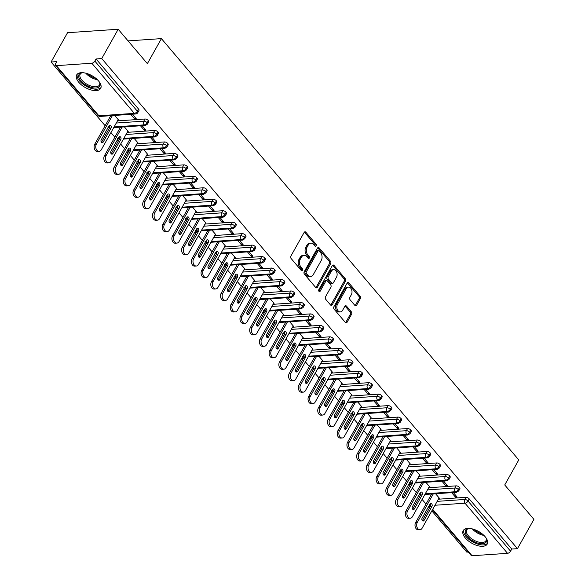 <?xml version="1.0" encoding="UTF-8"?>
<svg xmlns="http://www.w3.org/2000/svg" width="585" height="585" viewBox="0 0 585 585"><rect width="100%" height="100%" fill="white"/><g stroke="black" fill="none" stroke-linecap="round" stroke-linejoin="round"><path stroke-width="0.88" d="M316.149 245.883A1.214 0.841 86.1 0 0 315.995 244.172L305.853 232.216A1.733 1.207 86.1 0 0 304.997 231.806A1.733 1.207 86.1 0 0 304.163 232.406L290.891 256.055A1.733 1.207 86.1 0 0 291.111 258.49L301.246 270.445A1.214 0.841 86.1 0 0 301.845 270.738A1.214 0.841 86.1 0 0 302.43 270.314A1.214 0.841 86.1 0 0 302.284 268.61L300.968 267.06A5.543 3.846 86.1 0 1 300.273 259.257L301.377 257.283A5.543 3.846 86.1 0 1 304.054 255.36A5.543 3.846 86.1 0 1 306.796 256.683L308.105 258.234A1.214 0.841 86.1 0 0 308.704 258.519A1.214 0.841 86.1 0 0 309.289 258.095A1.214 0.841 86.1 0 0 309.136 256.391L307.827 254.841A5.543 3.846 86.1 0 1 307.132 247.038L308.236 245.071A5.543 3.846 86.1 0 1 310.913 243.141A5.543 3.846 86.1 0 1 313.648 244.464L314.964 246.014A1.214 0.841 86.1 0 0 315.564 246.3A1.214 0.841 86.1 0 0 316.149 245.883M314.898 245.934A1.214 0.841 86.1 0 0 314.73 244.259L304.588 232.303A1.733 1.207 86.1 0 0 304.383 232.106M301.187 270.372A1.214 0.841 86.1 0 0 301.012 268.698L299.703 267.148L300.968 267.06M308.039 258.153A1.214 0.841 86.1 0 0 307.871 256.479L306.562 254.928L307.827 254.841M465.338 538.017A13.762 6.786 29.3 0 1 463.218 530.61A13.762 6.786 29.3 0 1 472.834 529.037A13.762 6.786 29.3 0 1 485.089 536.664A13.762 6.786 29.3 0 1 487.217 544.079A13.762 6.786 29.3 0 1 477.594 545.644A13.762 6.786 29.3 0 1 465.338 538.017M78.799 82.309A13.762 6.786 29.3 0 1 76.679 74.902A13.762 6.786 29.3 0 1 86.295 73.33A13.762 6.786 29.3 0 1 98.558 80.964A13.762 6.786 29.3 0 1 100.678 88.372A13.762 6.786 29.3 0 1 91.063 89.944A13.762 6.786 29.3 0 1 78.799 82.309M354.919 305.45A1.733 1.207 86.1 0 0 355.775 305.867A1.733 1.207 86.1 0 0 356.609 305.26L360.331 298.628A1.733 1.207 86.1 0 0 360.111 296.193L348.85 282.913A1.733 1.207 86.1 0 0 347.995 282.496A1.733 1.207 86.1 0 0 347.161 283.103L333.889 306.745A1.733 1.207 86.1 0 0 334.108 309.187L345.369 322.467A1.733 1.207 86.1 0 0 346.225 322.876A1.733 1.207 86.1 0 0 347.059 322.276L351.556 314.262A1.733 1.207 86.1 0 0 351.344 311.82L346.525 306.138A1.733 1.207 86.1 0 0 345.669 305.728A1.733 1.207 86.1 0 0 344.828 306.328L342.598 310.306A4.636 3.218 86.1 0 1 340.36 311.915A4.636 3.218 86.1 0 1 337.223 309.326A4.636 3.218 86.1 0 1 337.494 304.28L346.232 288.712A4.636 3.218 86.1 0 1 348.47 287.103A4.636 3.218 86.1 0 1 351.607 289.692A4.636 3.218 86.1 0 1 351.336 294.738L349.881 297.334A1.733 1.207 86.1 0 0 350.101 299.769L354.919 305.45M56.365 65.652L98.887 115.779L134.338 113.358L91.823 63.231L56.365 65.652A2.647 1.382 -40.3 0 1 55.473 65.359A2.647 1.382 -40.3 0 1 55.59 63.772L56.796 61.63L51.092 62.025L67.546 32.709L118.192 29.25L101.746 58.558L96.05 58.953L94.843 61.089L137.365 111.216L138.565 109.081L96.05 58.953M118.192 29.25L147.369 63.641L161.409 38.617L518.778 459.927L504.731 484.958L533.908 519.348L517.454 548.657L101.746 58.558M330.649 263.63A1.733 1.207 86.1 0 0 330.43 261.195L319.169 247.916A1.733 1.207 86.1 0 0 318.313 247.499A1.733 1.207 86.1 0 0 317.472 248.106L304.207 271.747A1.733 1.207 86.1 0 0 304.419 274.189L315.688 287.469A1.733 1.207 86.1 0 0 316.543 287.878A1.733 1.207 86.1 0 0 317.377 287.279L330.649 263.63L329.384 263.718A1.733 1.207 86.1 0 0 329.165 261.283L317.904 248.003A1.733 1.207 86.1 0 0 317.699 247.806M334.013 265.414L345.274 278.694A1.733 1.207 86.1 0 1 345.486 281.129L332.221 304.778A1.733 1.207 86.1 0 1 331.381 305.377A1.733 1.207 86.1 0 1 330.525 304.968L325.706 299.286A1.733 1.207 86.1 0 1 325.494 296.844L330.869 287.257A1.733 1.207 86.1 0 0 330.657 284.815L327.461 281.049A1.733 1.207 86.1 0 0 326.605 280.632A1.733 1.207 86.1 0 0 325.765 281.231L320.163 291.22A1.214 0.841 86.1 0 1 319.578 291.637A1.214 0.841 86.1 0 1 318.759 290.964A1.214 0.841 86.1 0 1 318.825 289.641L332.317 265.605A1.733 1.207 86.1 0 1 333.157 264.998A1.733 1.207 86.1 0 1 334.013 265.414L332.741 265.502L344.009 278.774L345.274 278.694M161.409 38.617L128.071 40.892M91.823 63.231A2.647 1.382 -40.3 0 0 94.843 61.089M517.454 548.657L511.758 549.052L510.559 551.187A2.647 1.382 139.7 0 1 507.531 553.33L472.073 555.75A2.647 1.382 139.7 0 1 471.181 555.457L432.454 509.791M468.271 552.021L466.808 552.123L431.832 510.888M429.427 508.051L428.432 506.881M426.019 504.036L422.107 499.429M419.701 496.585L418.706 495.415M416.293 492.57L412.388 487.963M409.975 485.119L408.981 483.949M406.568 481.104L402.663 476.497M400.25 473.653L399.255 472.483M396.849 469.645L392.937 465.031M390.524 462.194L389.537 461.024M387.124 458.179L383.212 453.572M380.806 450.728L379.811 449.558M377.398 446.713L373.486 442.106M371.08 439.262L370.086 438.092M367.673 435.247L363.768 430.64M361.354 427.796L360.36 426.626M357.947 423.789L354.042 419.174M351.629 416.337L350.634 415.167M348.229 412.323L344.316 407.716M341.903 404.871L340.916 403.701M338.503 400.857L334.591 396.25M332.178 393.405L331.19 392.235M328.777 389.391L324.865 384.784M322.459 381.939L321.465 380.769M319.052 377.932L315.147 373.318M312.734 370.48L311.739 369.31M309.326 366.466L305.421 361.859M303.008 359.014L302.014 357.844M299.608 355L295.696 350.393M293.282 347.548L292.295 346.378M289.882 343.534L285.97 338.927M283.557 336.082L282.57 334.912M280.156 332.075L276.244 327.461M273.839 324.616L272.844 323.454M270.431 320.609L266.526 315.995M264.113 313.158L263.118 311.988M260.705 309.143L256.8 304.536M254.387 301.692L253.393 300.522M250.987 297.677L247.075 293.07M244.662 290.226L243.674 289.056M241.261 286.211L237.349 281.604M234.936 278.76L233.949 277.59M231.536 274.753L227.623 270.138M225.218 267.301L224.223 266.131M221.81 263.287L217.905 258.68M215.492 255.835L214.498 254.665M212.084 251.821L208.18 247.214M205.766 244.369L204.772 243.199M202.366 240.355L198.454 235.748M196.041 232.903L195.054 231.733M192.64 228.896L188.728 224.282M186.315 221.444L185.328 220.274M182.915 217.43L179.003 212.823M176.597 209.978L175.602 208.808M173.189 205.964L169.284 201.357M166.871 198.512L165.877 197.342M163.464 194.498L159.559 189.891M157.146 187.046L156.151 185.876M153.745 183.039L149.833 178.425M147.42 175.588L146.425 174.418M144.02 171.573L140.107 166.966M137.694 164.122L136.707 162.952M134.294 160.107L130.382 155.5M127.976 152.656L126.982 151.486M124.568 148.641L120.664 144.034M118.25 141.19L117.256 140.02M114.843 137.182L110.938 132.568M108.525 129.724L107.53 128.561M105.124 125.716L51.092 62.025M114.675 115.42L118.506 119.94L118.002 119.976M130.762 114.324L134.587 118.843L135.281 117.607M134.587 118.843L136.239 118.726L132.407 114.214M511.758 549.052L469.236 498.917L468.037 501.06L510.559 551.187M437.185 501.352L464.68 499.473L465.879 497.33L438.392 499.21M465.879 497.33A2.647 1.309 29.3 0 1 469.236 498.917M138.565 109.081A2.647 1.309 29.3 0 1 138.974 110.507L137.775 112.642A2.647 1.309 29.3 0 0 137.365 111.216A2.647 1.382 -40.3 0 1 134.338 113.358A2.647 1.835 86.1 0 0 135.647 113.987A2.647 2.647 0 0 0 137.775 112.642M427.467 489.886L454.954 488.007L456.154 485.864A2.647 1.309 29.3 0 1 459.517 487.459A2.647 1.309 29.3 0 1 459.876 488.826L458.677 490.969A2.647 1.309 29.3 0 0 458.311 489.601A2.647 1.382 139.7 0 1 455.284 491.736L425.273 493.784M456.154 485.864L428.666 487.744M438.904 498.296L439.408 498.259L435.576 493.747M451.657 492.643L455.488 497.162L457.134 497.053L453.302 492.533M417.741 478.42L445.229 476.541L446.435 474.406A2.647 1.309 29.3 0 1 449.792 475.993A2.647 1.309 29.3 0 1 450.15 477.36L448.951 479.503A2.647 1.309 29.3 0 0 448.585 478.135A2.647 1.382 139.7 0 1 445.565 480.27L415.555 482.325M446.435 474.406L418.94 476.278M429.178 486.83L429.683 486.793L425.851 482.281M441.931 481.184L445.763 485.696L447.408 485.587L443.584 481.067M408.016 466.962L435.503 465.082L436.71 462.94A2.647 1.309 29.3 0 1 440.066 464.527A2.647 1.309 29.3 0 1 440.425 465.894L439.225 468.037A2.647 1.309 29.3 0 0 438.867 466.669A2.647 1.382 139.7 0 1 435.84 468.804L405.829 470.859M436.71 462.94L409.215 464.819M419.452 475.364L419.957 475.334L416.125 470.815M432.213 469.718L436.037 474.23L437.69 474.121L433.858 469.601M398.29 455.496L425.785 453.616L426.984 451.474A2.647 1.309 29.3 0 1 430.341 453.061A2.647 1.309 29.3 0 1 430.706 454.428L429.5 456.571A2.647 1.309 29.3 0 0 429.141 455.203A2.647 1.382 139.7 0 1 426.114 457.346L396.103 459.393M426.984 451.474L399.497 453.353M409.734 463.905L410.231 463.868L406.407 459.349M422.487 458.252L426.319 462.772L427.964 462.655L424.132 458.143M388.564 444.03L416.059 442.15L417.259 440.008A2.647 1.309 29.3 0 1 420.615 441.602A2.647 1.309 29.3 0 1 420.981 442.969L419.774 445.112A2.647 1.309 29.3 0 0 419.416 443.744A2.647 1.382 139.7 0 1 416.388 445.88L386.378 447.927M417.259 440.008L389.771 441.887M400.008 452.439L400.513 452.402L396.681 447.891M412.761 446.786L416.593 451.306L418.238 451.189L414.407 446.677M378.846 432.564L406.334 430.684L407.533 428.542A2.647 1.309 29.3 0 1 410.897 430.136A2.647 1.309 29.3 0 1 411.255 431.503L410.056 433.646A2.647 1.309 29.3 0 0 409.69 432.278A2.647 1.382 139.7 0 1 406.663 434.414L376.652 436.461M407.533 428.542L380.045 430.421M390.283 440.973L390.787 440.936L386.956 436.425M403.036 435.328L406.867 439.84L408.513 439.73L404.681 435.211M369.12 421.098L396.608 419.226L397.807 417.083A2.647 1.309 29.3 0 1 401.171 418.67A2.647 1.309 29.3 0 1 401.529 420.037L400.33 422.18A2.647 1.309 29.3 0 0 399.964 420.812A2.647 1.382 139.7 0 1 396.944 422.948L366.934 425.002M397.807 417.083L370.32 418.962M380.557 429.507L381.062 429.478L377.23 424.959M393.31 423.862L397.142 428.374L398.787 428.264L394.955 423.745M359.395 409.639L386.882 407.76L388.089 405.617A2.647 1.309 29.3 0 1 391.445 407.204A2.647 1.309 29.3 0 1 391.804 408.571L390.604 410.714A2.647 1.309 29.3 0 0 390.246 409.346A2.647 1.382 139.7 0 1 387.219 411.489L357.208 413.536M388.089 405.617L360.594 407.496M370.832 418.048L371.336 418.012L367.504 413.493M383.592 412.396L387.416 416.915L389.069 416.798L385.237 412.286M349.669 398.173L377.164 396.294L378.363 394.151A2.647 1.309 29.3 0 1 381.72 395.745A2.647 1.309 29.3 0 1 382.078 397.113L380.879 399.248A2.647 1.309 29.3 0 0 380.521 397.88A2.647 1.382 139.7 0 1 377.493 400.023L347.483 402.07M378.363 394.151L350.876 396.03M361.106 406.582L361.61 406.546L357.786 402.034M373.866 400.93L377.698 405.449L379.343 405.332L375.511 400.82M339.943 386.707L367.438 384.828L368.638 382.685A2.647 1.309 29.3 0 1 371.994 384.279A2.647 1.309 29.3 0 1 372.36 385.647L371.153 387.789A2.647 1.309 29.3 0 0 370.795 386.422A2.647 1.382 139.7 0 1 367.768 388.557L337.757 390.604M368.638 382.685L341.15 384.564M351.388 395.116L351.892 395.08L348.06 390.568M364.141 389.464L367.972 393.983L369.618 393.873L365.786 389.354M330.225 375.241L357.713 373.362L358.912 371.226A2.647 1.309 29.3 0 1 362.269 372.813A2.647 1.309 29.3 0 1 362.634 374.181L361.435 376.323A2.647 1.309 29.3 0 0 361.069 374.956A2.647 1.382 139.7 0 1 358.042 377.091L328.031 379.146M358.912 371.226L331.424 373.106M341.662 383.65L342.166 383.621L338.335 379.102M354.415 378.005L358.247 382.517L359.892 382.407L356.06 377.888M320.5 363.782L347.987 361.903L349.186 359.76A2.647 1.309 29.3 0 1 352.55 361.347A2.647 1.309 29.3 0 1 352.909 362.715L351.709 364.857A2.647 1.309 29.3 0 0 351.344 363.49A2.647 1.382 139.7 0 1 348.324 365.625L318.313 367.68M349.186 359.76L321.699 361.64M331.936 372.192L332.441 372.155L328.609 367.636M344.689 366.539L348.521 371.058L350.166 370.941L346.335 366.429M310.774 352.316L338.262 350.437L339.468 348.294A2.647 1.309 29.3 0 1 342.825 349.888A2.647 1.309 29.3 0 1 343.183 351.256L341.984 353.391A2.647 1.309 29.3 0 0 341.625 352.024A2.647 1.382 139.7 0 1 338.598 354.166L308.587 356.214M339.468 348.294L311.973 350.174M322.211 360.726L322.715 360.689L318.883 356.17M334.971 355.073L338.795 359.592L340.441 359.475L336.616 354.963M301.048 340.85L328.543 338.971L329.743 336.828A2.647 1.309 29.3 0 1 333.099 338.423A2.647 1.309 29.3 0 1 333.457 339.79L332.258 341.933A2.647 1.309 29.3 0 0 331.9 340.565A2.647 1.382 139.7 0 1 328.872 342.7L298.862 344.748M329.743 336.828L302.248 338.708M312.485 349.26L312.99 349.223L309.165 344.711M325.245 343.607L329.077 348.126L330.722 348.017L326.891 343.497M291.323 329.384L318.818 327.505L320.017 325.37A2.647 1.309 29.3 0 1 323.373 326.957A2.647 1.309 29.3 0 1 323.739 328.324L322.532 330.466A2.647 1.309 29.3 0 0 322.174 329.099A2.647 1.382 139.7 0 1 319.147 331.234L289.136 333.289M320.017 325.37L292.529 327.242M302.767 337.794L303.271 337.764L299.44 333.245M315.52 332.148L319.351 336.66L320.997 336.55L317.165 332.031M281.604 317.926L309.092 316.046L310.291 313.904A2.647 1.309 29.3 0 1 313.648 315.49A2.647 1.309 29.3 0 1 314.013 316.858L312.807 319A2.647 1.309 29.3 0 0 312.448 317.633A2.647 1.382 139.7 0 1 309.421 319.768L279.411 321.823M310.291 313.904L282.804 315.783M293.041 326.328L293.546 326.298L289.714 321.779M305.794 320.682L309.626 325.194L311.271 325.084L307.439 320.573M271.879 306.46L299.366 304.58L300.566 302.438A2.647 1.309 29.3 0 1 303.929 304.024A2.647 1.309 29.3 0 1 304.288 305.399L303.089 307.534A2.647 1.309 29.3 0 0 302.723 306.167A2.647 1.382 139.7 0 1 299.703 308.31L269.685 310.357M300.566 302.438L273.078 304.317M283.315 314.869L283.82 314.832L279.988 310.313M296.068 309.216L299.9 313.736L301.546 313.618L297.714 309.107M262.153 294.994L289.641 293.114L290.847 290.972A2.647 1.309 29.3 0 1 294.204 292.566A2.647 1.309 29.3 0 1 294.562 293.933L293.363 296.076A2.647 1.309 29.3 0 0 293.005 294.708A2.647 1.382 139.7 0 1 289.977 296.844L259.967 298.891M290.847 290.972L263.352 292.851M273.59 303.403L274.094 303.366L270.263 298.855M286.35 297.75L290.175 302.269L291.82 302.16L287.995 297.641M252.427 283.528L279.915 281.648L281.122 279.513A2.647 1.309 29.3 0 1 284.478 281.1A2.647 1.309 29.3 0 1 284.836 282.467L283.637 284.61A2.647 1.309 29.3 0 0 283.279 283.242A2.647 1.382 139.7 0 1 280.252 285.378L250.241 287.432M281.122 279.513L253.627 281.385M263.864 291.937L264.369 291.9L260.544 287.389M276.625 286.292L280.456 290.803L282.102 290.694L278.27 286.175M242.702 272.069L270.197 270.19L271.396 268.047A2.647 1.309 29.3 0 1 274.753 269.634A2.647 1.309 29.3 0 1 275.118 271.001L273.912 273.144A2.647 1.309 29.3 0 0 273.553 271.776A2.647 1.382 139.7 0 1 270.526 273.912L240.515 275.966M271.396 268.047L243.908 269.926M254.146 280.471L254.65 280.442L250.819 275.923M266.899 274.826L270.731 279.337L272.376 279.228L268.544 274.709M232.984 260.603L260.471 258.724L261.67 256.581A2.647 1.309 29.3 0 1 265.027 258.168A2.647 1.309 29.3 0 1 265.393 259.535L264.186 261.678A2.647 1.309 29.3 0 0 263.828 260.31A2.647 1.382 139.7 0 1 260.8 262.453L230.79 264.5M261.67 256.581L234.183 258.46M244.42 269.012L244.925 268.976L241.093 264.457M257.173 263.36L261.005 267.879L262.65 267.762L258.819 263.25M223.258 249.137L250.746 247.258L251.945 245.115A2.647 1.309 29.3 0 1 255.309 246.709A2.647 1.309 29.3 0 1 255.667 248.077L254.468 250.219A2.647 1.309 29.3 0 0 254.102 248.852A2.647 1.382 139.7 0 1 251.075 250.987L221.064 253.034M251.945 245.115L224.457 246.994M234.695 257.546L235.199 257.51L231.367 252.998M247.448 251.894L251.279 256.413L252.925 256.296L249.093 251.784M213.532 237.671L241.02 235.792L242.227 233.649A2.647 1.309 29.3 0 1 245.583 235.243A2.647 1.309 29.3 0 1 245.941 236.611L244.742 238.753A2.647 1.309 29.3 0 0 244.376 237.386A2.647 1.382 139.7 0 1 241.356 239.521L211.346 241.568M242.227 233.649L214.732 235.528M224.969 246.08L225.474 246.044L221.642 241.532M237.722 240.435L241.554 244.947L243.199 244.837L239.375 240.318M203.807 226.205L231.294 224.333L232.501 222.19A2.647 1.309 29.3 0 1 235.857 223.777A2.647 1.309 29.3 0 1 236.216 225.145L235.016 227.287A2.647 1.309 29.3 0 0 234.658 225.92A2.647 1.382 139.7 0 1 231.631 228.055L201.62 230.11M232.501 222.19L205.006 224.07M215.243 234.614L215.748 234.585L211.924 230.066M228.004 228.969L231.835 233.481L233.481 233.371L229.649 228.852M194.081 214.746L221.576 212.867L222.775 210.724A2.647 1.309 29.3 0 1 226.132 212.311A2.647 1.309 29.3 0 1 226.497 213.679L225.291 215.821A2.647 1.309 29.3 0 0 224.933 214.454A2.647 1.382 139.7 0 1 221.905 216.596L191.895 218.644M222.775 210.724L195.288 212.604M205.525 223.156L206.03 223.119L202.198 218.6M218.278 217.503L222.11 222.022L223.755 221.905L219.923 217.393M184.355 203.28L211.85 201.401L213.05 199.258A2.647 1.309 29.3 0 1 216.406 200.852A2.647 1.309 29.3 0 1 216.772 202.22L215.565 204.355A2.647 1.309 29.3 0 0 215.207 202.988A2.647 1.382 139.7 0 1 212.18 205.13L182.169 207.178M213.05 199.258L185.562 201.138M195.799 211.69L196.304 211.653L192.472 207.141M208.552 206.037L212.384 210.556L214.03 210.439L210.198 205.927M174.637 191.814L202.125 189.935L203.324 187.792A2.647 1.309 29.3 0 1 206.688 189.386A2.647 1.309 29.3 0 1 207.046 190.754L205.847 192.896A2.647 1.309 29.3 0 0 205.481 191.529A2.647 1.382 139.7 0 1 202.454 193.664L172.443 195.712M203.324 187.792L175.836 189.672M186.074 200.224L186.578 200.187L182.747 195.675M198.827 194.571L202.659 199.09L204.304 198.98L200.472 194.461M164.911 180.348L192.399 178.469L193.606 176.334A2.647 1.309 29.3 0 1 196.962 177.92A2.647 1.309 29.3 0 1 197.32 179.288L196.121 181.43A2.647 1.309 29.3 0 0 195.756 180.063A2.647 1.382 139.7 0 1 192.736 182.198L162.725 184.253M193.606 176.334L166.111 178.213M176.348 188.758L176.853 188.728L173.021 184.209M189.101 183.112L192.933 187.624L194.578 187.514L190.754 182.995M155.186 168.889L182.674 167.01L183.88 164.868A2.647 1.309 29.3 0 1 187.237 166.454A2.647 1.309 29.3 0 1 187.595 167.822L186.396 169.964A2.647 1.309 29.3 0 0 186.037 168.597A2.647 1.382 139.7 0 1 183.01 170.732L152.999 172.787M183.88 164.868L156.385 166.747M166.623 177.299L167.127 177.262L163.295 172.743M179.383 171.646L183.207 176.165L184.86 176.048L181.028 171.537M145.46 157.423L172.955 155.544L174.154 153.402A2.647 1.309 29.3 0 1 177.511 154.996A2.647 1.309 29.3 0 1 177.877 156.363L176.67 158.498A2.647 1.309 29.3 0 0 176.312 157.131A2.647 1.382 139.7 0 1 173.284 159.274L143.274 161.321M174.154 153.402L146.667 155.281M156.904 165.833L157.409 165.796L153.577 161.277M169.657 160.18L173.489 164.699L175.134 164.582L171.303 160.071M135.735 145.957L163.23 144.078L164.429 141.936A2.647 1.309 29.3 0 1 167.785 143.53A2.647 1.309 29.3 0 1 168.151 144.897L166.944 147.04A2.647 1.309 29.3 0 0 166.586 145.672A2.647 1.382 139.7 0 1 163.559 147.808L133.548 149.855M164.429 141.936L136.941 143.815M147.179 154.367L147.683 154.33L143.851 149.819M159.932 148.714L163.763 153.233L165.409 153.124L161.577 148.605M126.016 134.491L153.504 132.612L154.703 130.477A2.647 1.309 29.3 0 1 158.067 132.064A2.647 1.309 29.3 0 1 158.425 133.431L157.226 135.574A2.647 1.309 29.3 0 0 156.86 134.206A2.647 1.382 139.7 0 1 153.833 136.342L123.823 138.396M154.703 130.477L127.216 132.349M137.453 142.901L137.958 142.872L134.126 138.352M150.206 137.256L154.038 141.767L155.683 141.658L151.851 137.139M116.291 123.033L143.778 121.153L144.985 119.011A2.647 1.309 29.3 0 1 148.341 120.598A2.647 1.309 29.3 0 1 148.7 121.965L147.5 124.108A2.647 1.309 29.3 0 0 147.135 122.74A2.647 1.382 139.7 0 1 144.115 124.876L114.104 126.93M144.985 119.011L117.49 120.89M127.727 131.435L128.232 131.406L124.4 126.886M140.48 125.79L144.312 130.301L145.957 130.192L142.133 125.68M109.658 127.23L108.656 127.303A2.647 1.382 139.7 0 1 108.254 127.274M148.341 120.598L147.135 122.74A2.647 1.309 29.3 0 0 143.778 121.153A2.647 1.835 86.1 0 0 144.115 124.876A2.647 1.835 86.1 0 0 145.373 125.453L113.717 127.618M144.312 130.301L145.007 129.066M154.038 141.767L154.732 140.532M163.763 153.233L164.458 151.998M173.489 164.699L174.176 163.464M183.207 176.165L183.902 174.93M192.933 187.624L193.628 186.388M202.659 199.09L203.353 197.854M212.384 210.556L213.079 209.32M222.11 222.022L222.805 220.786M231.835 233.481L232.523 232.245M241.554 244.947L242.248 243.711M251.279 256.413L251.974 255.177M261.005 267.879L261.7 266.643M270.731 279.337L271.425 278.102M280.456 290.803L281.144 289.568M290.175 302.269L290.869 301.034M299.9 313.736L300.595 312.5M309.626 325.194L310.321 323.958M319.351 336.66L320.046 335.424M329.077 348.126L329.764 346.89M338.795 359.592L339.49 358.356M348.521 371.058L349.216 369.822M358.247 382.517L358.941 381.281M367.972 393.983L368.667 392.747M377.698 405.449L378.385 404.213M387.416 416.915L388.111 415.679M397.142 428.374L397.837 427.138M406.867 439.84L407.562 438.604M416.593 451.306L417.288 450.07M426.319 462.772L427.006 461.536M436.037 474.23L436.732 472.994M445.763 485.696L446.457 484.46M455.488 497.162L456.183 495.926M119.384 138.696L118.382 138.762A2.647 1.382 139.7 0 1 117.973 138.74M158.067 132.064L156.86 134.206A2.647 1.309 29.3 0 0 153.504 132.612A2.647 1.835 86.1 0 0 153.833 136.342A2.647 1.835 86.1 0 0 155.091 136.919L123.442 139.084M129.102 150.162L128.108 150.228A2.647 1.382 139.7 0 1 127.698 150.206M167.785 143.53L166.586 145.672A2.647 1.309 29.3 0 0 163.23 144.078A2.647 1.835 86.1 0 0 163.559 147.808A2.647 1.835 86.1 0 0 164.816 148.385L133.161 150.55M138.828 161.628L137.826 161.694A2.647 1.382 139.7 0 1 137.424 161.672M177.511 154.996L176.312 157.131A2.647 1.309 29.3 0 0 172.955 155.544A2.647 1.835 86.1 0 0 173.284 159.274A2.647 1.835 86.1 0 0 174.542 159.851L142.886 162.008M148.553 173.087L147.552 173.16A2.647 1.382 139.7 0 1 147.149 173.138M187.237 166.454L186.037 168.597A2.647 1.309 29.3 0 0 182.674 167.01A2.647 1.835 86.1 0 0 183.01 170.732A2.647 1.835 86.1 0 0 184.268 171.31L152.612 173.474M158.279 184.553L157.277 184.626A2.647 1.382 139.7 0 1 156.875 184.597M196.962 177.92L195.756 180.063A2.647 1.309 29.3 0 0 192.399 178.469A2.647 1.835 86.1 0 0 192.736 182.198A2.647 1.835 86.1 0 0 193.993 182.776L162.337 184.94M168.005 196.019L167.003 196.085A2.647 1.382 139.7 0 1 166.593 196.063M206.688 189.386L205.481 191.529A2.647 1.309 29.3 0 0 202.125 189.935A2.647 1.835 86.1 0 0 202.454 193.664A2.647 1.835 86.1 0 0 203.712 194.242L172.063 196.406M177.723 207.485L176.728 207.551A2.647 1.382 139.7 0 1 176.319 207.529M216.406 200.852L215.207 202.988A2.647 1.309 29.3 0 0 211.85 201.401A2.647 1.835 86.1 0 0 212.18 205.13A2.647 1.835 86.1 0 0 213.437 205.708L181.781 207.865M187.449 218.944L186.454 219.017A2.647 1.382 139.7 0 1 186.045 218.995M226.132 212.311L224.933 214.454A2.647 1.309 29.3 0 0 221.576 212.867A2.647 1.835 86.1 0 0 221.905 216.596A2.647 1.835 86.1 0 0 223.163 217.167L191.507 219.331M197.174 230.41L196.172 230.483A2.647 1.382 139.7 0 1 195.77 230.453M235.857 223.777L234.658 225.92A2.647 1.309 29.3 0 0 231.294 224.333A2.647 1.835 86.1 0 0 231.631 228.055A2.647 1.835 86.1 0 0 232.888 228.633L201.233 230.797M206.9 241.876L205.898 241.941A2.647 1.382 139.7 0 1 205.496 241.919M245.583 235.243L244.376 237.386A2.647 1.309 29.3 0 0 241.02 235.792A2.647 1.835 86.1 0 0 241.356 239.521A2.647 1.835 86.1 0 0 242.614 240.099L210.958 242.263M216.625 253.342L215.624 253.407A2.647 1.382 139.7 0 1 215.214 253.385M255.309 246.709L254.102 248.852A2.647 1.309 29.3 0 0 250.746 247.258A2.647 1.835 86.1 0 0 251.075 250.987A2.647 1.835 86.1 0 0 252.332 251.565L220.684 253.722M226.344 264.808L225.349 264.873A2.647 1.382 139.7 0 1 224.94 264.851M265.027 258.168L263.828 260.31A2.647 1.309 29.3 0 0 260.471 258.724A2.647 1.835 86.1 0 0 260.8 262.453A2.647 1.835 86.1 0 0 262.058 263.023L230.402 265.188M236.069 276.266L235.075 276.339A2.647 1.382 139.7 0 1 234.665 276.31M274.753 269.634L273.553 271.776A2.647 1.309 29.3 0 0 270.197 270.19A2.647 1.835 86.1 0 0 270.526 273.912A2.647 1.835 86.1 0 0 271.784 274.489L240.128 276.654M245.795 287.732L244.793 287.798A2.647 1.382 139.7 0 1 244.391 287.776M284.478 281.1L283.279 283.242A2.647 1.309 29.3 0 0 279.915 281.648A2.647 1.835 86.1 0 0 280.252 285.378A2.647 1.835 86.1 0 0 281.509 285.955L249.853 288.12M255.521 299.198L254.519 299.264A2.647 1.382 139.7 0 1 254.117 299.242M294.204 292.566L293.005 294.708A2.647 1.309 29.3 0 0 289.641 293.114A2.647 1.835 86.1 0 0 289.977 296.844A2.647 1.835 86.1 0 0 291.235 297.421L259.579 299.586M265.246 310.664L264.245 310.73A2.647 1.382 139.7 0 1 263.835 310.708M303.929 304.024L302.723 306.167A2.647 1.309 29.3 0 0 299.366 304.58A2.647 1.835 86.1 0 0 299.703 308.31A2.647 1.835 86.1 0 0 300.961 308.88L269.305 311.044M274.965 322.123L273.97 322.196A2.647 1.382 139.7 0 1 273.561 322.167M313.648 315.49L312.448 317.633A2.647 1.309 29.3 0 0 309.092 316.046A2.647 1.835 86.1 0 0 309.421 319.768A2.647 1.835 86.1 0 0 310.679 320.346L279.023 322.51M284.69 333.589L283.696 333.655A2.647 1.382 139.7 0 1 283.286 333.633M323.373 326.957L322.174 329.099A2.647 1.309 29.3 0 0 318.818 327.505A2.647 1.835 86.1 0 0 319.147 331.234A2.647 1.835 86.1 0 0 320.404 331.812L288.749 333.976M294.416 345.055L293.414 345.121A2.647 1.382 139.7 0 1 293.012 345.099M333.099 338.423L331.9 340.565A2.647 1.309 29.3 0 0 328.543 338.971A2.647 1.835 86.1 0 0 328.872 342.7A2.647 1.835 86.1 0 0 330.13 343.278L298.474 345.442M304.142 356.521L303.14 356.587A2.647 1.382 139.7 0 1 302.737 356.565M342.825 349.888L341.625 352.024A2.647 1.309 29.3 0 0 338.262 350.437A2.647 1.835 86.1 0 0 338.598 354.166A2.647 1.835 86.1 0 0 339.856 354.744L308.2 356.901M313.867 367.98L312.865 368.053A2.647 1.382 139.7 0 1 312.456 368.031M352.55 361.347L351.344 363.49A2.647 1.309 29.3 0 0 347.987 361.903A2.647 1.835 86.1 0 0 348.324 365.625A2.647 1.835 86.1 0 0 349.581 366.203L317.926 368.367M323.593 379.446L322.591 379.519A2.647 1.382 139.7 0 1 322.181 379.49M362.269 372.813L361.069 374.956A2.647 1.309 29.3 0 0 357.713 373.362A2.647 1.835 86.1 0 0 358.042 377.091A2.647 1.835 86.1 0 0 359.3 377.669L327.644 379.833M333.311 390.912L332.317 390.977A2.647 1.382 139.7 0 1 331.907 390.955M371.994 384.279L370.795 386.422A2.647 1.309 29.3 0 0 367.438 384.828A2.647 1.835 86.1 0 0 367.768 388.557A2.647 1.835 86.1 0 0 369.025 389.135L337.37 391.299M343.037 402.378L342.035 402.443A2.647 1.382 139.7 0 1 341.633 402.422M381.72 395.745L380.521 397.88A2.647 1.309 29.3 0 0 377.164 396.294A2.647 1.835 86.1 0 0 377.493 400.023A2.647 1.835 86.1 0 0 378.751 400.601L347.095 402.758M352.762 413.836L351.76 413.909A2.647 1.382 139.7 0 1 351.358 413.887M391.445 407.204L390.246 409.346A2.647 1.309 29.3 0 0 386.882 407.76A2.647 1.835 86.1 0 0 387.219 411.489A2.647 1.835 86.1 0 0 388.477 412.059L356.821 414.224M362.488 425.302L361.486 425.375A2.647 1.382 139.7 0 1 361.077 425.346M401.171 418.67L399.964 420.812A2.647 1.309 29.3 0 0 396.608 419.226A2.647 1.835 86.1 0 0 396.944 422.948A2.647 1.835 86.1 0 0 398.202 423.525L366.546 425.69M372.214 436.768L371.212 436.834A2.647 1.382 139.7 0 1 370.802 436.812M410.897 430.136L409.69 432.278A2.647 1.309 29.3 0 0 406.334 430.684A2.647 1.835 86.1 0 0 406.663 434.414A2.647 1.835 86.1 0 0 407.921 434.991L376.265 437.156M381.932 448.234L380.937 448.3A2.647 1.382 139.7 0 1 380.528 448.278M420.615 441.602L419.416 443.744A2.647 1.309 29.3 0 0 416.059 442.15A2.647 1.835 86.1 0 0 416.388 445.88A2.647 1.835 86.1 0 0 417.646 446.457L385.99 448.615M391.657 459.7L390.656 459.766A2.647 1.382 139.7 0 1 390.253 459.744M430.341 453.061L429.141 455.203A2.647 1.309 29.3 0 0 425.785 453.616A2.647 1.835 86.1 0 0 426.114 457.346A2.647 1.835 86.1 0 0 427.372 457.916L395.716 460.081M401.383 471.159L400.381 471.232A2.647 1.382 139.7 0 1 399.979 471.203M440.066 464.527L438.867 466.669A2.647 1.309 29.3 0 0 435.503 465.082A2.647 1.835 86.1 0 0 435.84 468.804A2.647 1.835 86.1 0 0 437.097 469.382L405.442 471.547M411.109 482.625L410.107 482.691A2.647 1.382 139.7 0 1 409.697 482.669M449.792 475.993L448.585 478.135A2.647 1.309 29.3 0 0 445.229 476.541A2.647 1.835 86.1 0 0 445.565 480.27A2.647 1.835 86.1 0 0 446.823 480.848L415.167 483.013M420.834 494.091L419.833 494.157A2.647 1.382 139.7 0 1 419.423 494.135M459.517 487.459L458.311 489.601A2.647 1.309 29.3 0 0 454.954 488.007A2.647 1.835 86.1 0 0 455.284 491.736A2.647 1.835 86.1 0 0 456.541 492.314L424.885 494.479M310.913 243.141L309.648 243.228A5.543 3.846 86.1 0 0 306.971 245.152L308.236 245.071M306.562 254.928A5.543 3.846 86.1 0 1 305.86 247.126L306.971 245.152M304.054 255.36L302.789 255.448A5.543 3.846 86.1 0 0 300.112 257.371L301.377 257.283M299.703 267.148A5.543 3.846 86.1 0 1 299.008 259.345L300.112 257.371M315.893 287.666A1.733 1.207 86.1 0 0 316.112 287.367L329.384 263.718M319.183 250.994A1.214 0.841 86.1 0 0 318.584 250.702A1.214 0.841 86.1 0 0 317.999 251.126L306.35 271.879A1.214 0.841 86.1 0 0 306.503 273.59L307.885 275.221A5.543 3.846 86.1 0 0 310.628 276.544A5.543 3.846 86.1 0 0 313.304 274.614L321.267 260.427A5.543 3.846 86.1 0 0 320.565 252.625L319.183 250.994M318.584 250.702L317.319 250.789A1.214 0.841 86.1 0 0 316.734 251.214L317.999 251.126M310.628 276.544L309.363 276.632A5.543 3.846 86.1 0 1 306.62 275.308L305.238 273.678A1.214 0.841 86.1 0 1 305.085 271.966L316.734 251.214M330.73 305.165A1.733 1.207 86.1 0 0 330.956 304.865L344.221 281.217A1.733 1.207 86.1 0 0 344.009 278.774M326.605 280.632L325.333 280.72A1.733 1.207 86.1 0 0 324.499 281.319L318.913 291.272M336.455 277.305A4.636 3.218 86.1 0 0 336.726 272.259A4.636 3.218 86.1 0 0 333.589 269.67A4.636 3.218 86.1 0 0 331.351 271.279L328.273 276.764A1.733 1.207 86.1 0 0 328.492 279.206L331.688 282.979A1.733 1.207 86.1 0 0 332.543 283.389A1.733 1.207 86.1 0 0 333.377 282.789L336.455 277.305M333.589 269.67L332.324 269.758A4.636 3.218 86.1 0 0 330.086 271.367L331.351 271.279M332.543 283.389L331.278 283.476A1.733 1.207 86.1 0 1 330.423 283.06L327.22 279.294A1.733 1.207 86.1 0 1 327.008 276.851L330.086 271.367M348.47 287.103L347.197 287.191A4.636 3.218 86.1 0 0 344.96 288.8L346.232 288.712M340.36 311.915L339.095 312.002A4.636 3.218 86.1 0 1 335.958 309.414A4.636 3.218 86.1 0 1 336.229 304.368L344.96 288.8M345.574 322.664A1.733 1.207 86.1 0 0 345.793 322.364L350.291 314.35A1.733 1.207 86.1 0 0 350.079 311.907L345.252 306.226A1.733 1.207 86.1 0 0 345.048 306.028M355.124 305.648A1.733 1.207 86.1 0 0 355.344 305.348L359.066 298.716A1.733 1.207 86.1 0 0 358.846 296.273L347.585 283.001A1.733 1.207 86.1 0 0 347.38 282.804M112.393 115.581L96.379 144.115A4.409 3.064 86.1 0 0 96.123 148.912A4.409 3.064 86.1 0 0 99.114 151.376A4.409 3.064 86.1 0 0 101.242 149.84L118.214 119.596M99.114 151.376L97.468 151.493A4.409 3.064 -93.9 0 1 94.477 149.029A4.409 3.064 -93.9 0 1 94.733 144.224L96.379 144.115M111.048 128.049A1.762 1.228 86.1 0 0 111.15 126.126A1.762 1.228 86.1 0 0 109.958 125.139A1.762 1.228 86.1 0 0 109.102 125.753L101.22 139.808A1.762 1.228 86.1 0 0 101.117 141.731A1.762 1.228 86.1 0 0 102.309 142.718A1.762 1.228 86.1 0 0 103.165 142.104L111.048 128.049L109.402 128.159A1.762 1.228 86.1 0 0 109.168 125.658M110.748 115.691L94.733 144.224M101.454 142.316A1.762 1.228 86.1 0 0 101.519 142.213L109.402 128.159M122.119 127.047L106.104 155.573A4.409 3.064 86.1 0 0 105.848 160.378A4.409 3.064 86.1 0 0 108.839 162.842A4.409 3.064 86.1 0 0 110.967 161.306L127.939 131.062M108.839 162.842L107.187 162.952A4.409 3.064 -93.9 0 1 104.203 160.487A4.409 3.064 -93.9 0 1 104.459 155.69L106.104 155.573M120.773 139.515A1.762 1.228 86.1 0 0 120.876 137.592A1.762 1.228 86.1 0 0 119.684 136.605A1.762 1.228 86.1 0 0 118.828 137.219L110.945 151.274A1.762 1.228 86.1 0 0 110.843 153.19A1.762 1.228 86.1 0 0 112.035 154.177A1.762 1.228 86.1 0 0 112.89 153.562L120.773 139.515L119.128 139.625A1.762 1.228 86.1 0 0 118.887 137.117M120.466 127.157L104.459 155.69M111.179 153.775A1.762 1.228 86.1 0 0 111.245 153.679L119.128 139.625M131.837 138.506L115.83 167.039A4.409 3.064 86.1 0 0 115.574 171.844A4.409 3.064 86.1 0 0 118.558 174.308A4.409 3.064 86.1 0 0 120.693 172.772L137.665 142.521M118.558 174.308L116.912 174.418A4.409 3.064 -93.9 0 1 113.929 171.953A4.409 3.064 -93.9 0 1 114.185 167.149L115.83 167.039M130.499 150.974A1.762 1.228 86.1 0 0 130.601 149.058A1.762 1.228 86.1 0 0 129.402 148.071A1.762 1.228 86.1 0 0 128.554 148.685L120.664 162.74A1.762 1.228 86.1 0 0 120.561 164.656A1.762 1.228 86.1 0 0 121.76 165.643A1.762 1.228 86.1 0 0 122.609 165.029L130.499 150.974L128.854 151.091A1.762 1.228 86.1 0 0 128.612 148.583M130.192 138.623L114.185 167.149M120.905 165.241A1.762 1.228 86.1 0 0 120.963 165.145L128.854 151.091M141.563 149.972L125.556 178.505A4.409 3.064 86.1 0 0 125.3 183.31A4.409 3.064 86.1 0 0 128.283 185.774A4.409 3.064 86.1 0 0 130.418 184.238L147.391 153.987M128.283 185.774L126.638 185.884A4.409 3.064 -93.9 0 1 123.647 183.419A4.409 3.064 -93.9 0 1 123.91 178.615L125.556 178.505M140.224 162.44A1.762 1.228 86.1 0 0 140.327 160.517A1.762 1.228 86.1 0 0 139.128 159.537A1.762 1.228 86.1 0 0 138.279 160.151L130.389 174.198A1.762 1.228 86.1 0 0 130.287 176.122A1.762 1.228 86.1 0 0 131.486 177.109A1.762 1.228 86.1 0 0 132.334 176.494L140.224 162.44L138.579 162.55A1.762 1.228 86.1 0 0 138.338 160.049M139.917 150.082L123.91 178.615M130.63 176.707A1.762 1.228 86.1 0 0 130.689 176.604L138.579 162.55M151.288 161.438L135.274 189.971A4.409 3.064 86.1 0 0 135.018 194.768A4.409 3.064 86.1 0 0 138.009 197.233A4.409 3.064 86.1 0 0 140.137 195.697L157.116 165.453M138.009 197.233L136.363 197.35A4.409 3.064 -93.9 0 1 133.373 194.885A4.409 3.064 -93.9 0 1 133.629 190.081L135.274 189.971M149.95 173.906A1.762 1.228 86.1 0 0 150.052 171.983A1.762 1.228 86.1 0 0 148.853 170.995A1.762 1.228 86.1 0 0 148.005 171.61L140.115 185.664A1.762 1.228 86.1 0 0 140.012 187.588A1.762 1.228 86.1 0 0 141.212 188.575A1.762 1.228 86.1 0 0 142.06 187.96L149.95 173.906L148.297 174.016A1.762 1.228 86.1 0 0 148.063 171.515M149.643 161.548L133.629 190.081M140.356 188.173A1.762 1.228 86.1 0 0 140.415 188.07L148.297 174.016M99.823 82.69A11.912 5.872 29.3 0 1 94.222 88.006A11.912 5.872 29.3 0 1 80.884 80.884A11.912 5.872 29.3 0 1 81.973 72.672M82.397 72.679A11.027 5.441 -150.7 0 0 80.189 74.229A11.027 5.441 -150.7 0 0 81.893 80.167A11.027 5.441 -150.7 0 0 91.713 86.28A11.027 5.441 -150.7 0 0 99.421 85.03A11.027 5.441 -150.7 0 0 99.596 82.339M77.264 74.134A13.674 6.749 -150.7 0 0 79.618 80.971A13.674 6.749 -150.7 0 0 91.275 88.401A13.674 6.749 -150.7 0 0 101.029 87.465M486.362 538.39A11.912 5.872 29.3 0 1 480.76 543.706A11.912 5.872 29.3 0 1 467.422 536.591A11.912 5.872 29.3 0 1 468.512 528.372M468.929 528.387A11.027 5.441 -150.7 0 0 466.728 529.937A11.027 5.441 -150.7 0 0 468.431 535.875A11.027 5.441 -150.7 0 0 478.252 541.988A11.027 5.441 -150.7 0 0 485.959 540.73A11.027 5.441 -150.7 0 0 486.135 538.039M463.803 529.834A13.674 6.749 -150.7 0 0 466.15 536.672A13.674 6.749 -150.7 0 0 477.813 544.101A13.674 6.749 -150.7 0 0 487.568 543.172M161.014 172.904L145 201.43A4.409 3.064 86.1 0 0 144.744 206.234A4.409 3.064 86.1 0 0 147.734 208.699A4.409 3.064 86.1 0 0 149.862 207.163L166.835 176.919M147.734 208.699L146.089 208.808A4.409 3.064 -93.9 0 1 143.098 206.344A4.409 3.064 -93.9 0 1 143.354 201.547L145 201.43M159.668 185.372A1.762 1.228 86.1 0 0 159.771 183.449A1.762 1.228 86.1 0 0 158.579 182.462A1.762 1.228 86.1 0 0 157.723 183.076L149.84 197.13A1.762 1.228 86.1 0 0 149.738 199.054A1.762 1.228 86.1 0 0 150.93 200.033A1.762 1.228 86.1 0 0 151.786 199.419L159.668 185.372L158.023 185.482A1.762 1.228 86.1 0 0 157.789 182.981M159.369 173.014L143.354 201.547M150.082 199.631A1.762 1.228 86.1 0 0 150.14 199.536L158.023 185.482M170.74 184.363L154.725 212.896A4.409 3.064 86.1 0 0 154.469 217.7A4.409 3.064 86.1 0 0 157.46 220.165A4.409 3.064 86.1 0 0 159.588 218.629L176.56 188.385M157.46 220.165L155.815 220.274A4.409 3.064 -93.9 0 1 152.824 217.81A4.409 3.064 -93.9 0 1 153.08 213.006L154.725 212.896M169.394 196.831A1.762 1.228 86.1 0 0 169.496 194.915A1.762 1.228 86.1 0 0 168.304 193.927A1.762 1.228 86.1 0 0 167.449 194.542L159.566 208.596A1.762 1.228 86.1 0 0 159.464 210.512A1.762 1.228 86.1 0 0 160.656 211.499A1.762 1.228 86.1 0 0 161.511 210.885L169.394 196.831L167.749 196.948A1.762 1.228 86.1 0 0 167.507 194.439M169.087 184.48L153.08 213.006M159.8 211.097A1.762 1.228 86.1 0 0 159.866 211.002L167.749 196.948M180.458 195.829L164.451 224.362A4.409 3.064 86.1 0 0 164.195 229.166A4.409 3.064 86.1 0 0 167.178 231.631A4.409 3.064 86.1 0 0 169.314 230.095L186.286 199.843M167.178 231.631L165.533 231.74A4.409 3.064 -93.9 0 1 162.55 229.276A4.409 3.064 -93.9 0 1 162.805 224.472L164.451 224.362M179.12 208.297A1.762 1.228 86.1 0 0 179.222 206.373A1.762 1.228 86.1 0 0 178.03 205.393A1.762 1.228 86.1 0 0 177.175 206.008L169.292 220.055A1.762 1.228 86.1 0 0 169.189 221.978A1.762 1.228 86.1 0 0 170.381 222.965A1.762 1.228 86.1 0 0 171.229 222.351L179.12 208.297L177.474 208.414A1.762 1.228 86.1 0 0 177.233 205.905M178.813 195.946L162.805 224.472M169.526 222.563A1.762 1.228 86.1 0 0 169.584 222.461L177.474 208.414M190.183 207.295L174.176 235.828A4.409 3.064 86.1 0 0 173.921 240.625A4.409 3.064 86.1 0 0 176.904 243.089A4.409 3.064 86.1 0 0 179.039 241.561L196.012 211.309M176.904 243.089L175.259 243.206A4.409 3.064 -93.9 0 1 172.268 240.742A4.409 3.064 -93.9 0 1 172.531 235.938L174.176 235.828M188.845 219.763A1.762 1.228 86.1 0 0 188.948 217.839A1.762 1.228 86.1 0 0 187.748 216.852A1.762 1.228 86.1 0 0 186.9 217.466L179.01 231.521A1.762 1.228 86.1 0 0 178.908 233.444A1.762 1.228 86.1 0 0 180.107 234.431A1.762 1.228 86.1 0 0 180.955 233.817L188.845 219.763L187.2 219.872A1.762 1.228 86.1 0 0 186.959 217.371M188.538 207.404L172.531 235.938M179.251 234.029A1.762 1.228 86.1 0 0 179.31 233.927L187.2 219.872M199.909 218.761L183.895 247.287A4.409 3.064 86.1 0 0 183.639 252.091A4.409 3.064 86.1 0 0 186.63 254.555A4.409 3.064 86.1 0 0 188.758 253.02L205.737 222.775M186.63 254.555L184.984 254.672A4.409 3.064 -93.9 0 1 181.993 252.201A4.409 3.064 -93.9 0 1 182.249 247.404L183.895 247.287M198.571 231.229A1.762 1.228 86.1 0 0 198.673 229.305A1.762 1.228 86.1 0 0 197.474 228.318A1.762 1.228 86.1 0 0 196.626 228.932L188.736 242.987A1.762 1.228 86.1 0 0 188.633 244.91A1.762 1.228 86.1 0 0 189.833 245.89A1.762 1.228 86.1 0 0 190.681 245.276L198.571 231.229L196.918 231.338A1.762 1.228 86.1 0 0 196.684 228.837M198.264 218.87L182.249 247.404M188.977 245.488A1.762 1.228 86.1 0 0 189.035 245.393L196.918 231.338M209.635 230.219L193.62 258.753A4.409 3.064 86.1 0 0 193.364 263.557A4.409 3.064 86.1 0 0 196.355 266.021A4.409 3.064 86.1 0 0 198.483 264.486L215.455 234.241M196.355 266.021L194.71 266.131A4.409 3.064 -93.9 0 1 191.719 263.667A4.409 3.064 -93.9 0 1 191.975 258.87L193.62 258.753M208.289 242.687A1.762 1.228 86.1 0 0 208.392 240.771A1.762 1.228 86.1 0 0 207.2 239.784A1.762 1.228 86.1 0 0 206.344 240.398L198.461 254.453A1.762 1.228 86.1 0 0 198.359 256.369A1.762 1.228 86.1 0 0 199.551 257.356A1.762 1.228 86.1 0 0 200.406 256.742L208.289 242.687L206.644 242.804A1.762 1.228 86.1 0 0 206.41 240.296M207.989 230.336L191.975 258.87M198.703 256.954A1.762 1.228 86.1 0 0 198.761 256.859L206.644 242.804M219.36 241.685L203.346 270.219A4.409 3.064 86.1 0 0 203.09 275.023A4.409 3.064 86.1 0 0 206.081 277.487A4.409 3.064 86.1 0 0 208.209 275.952L225.181 245.7M206.081 277.487L204.436 277.597A4.409 3.064 -93.9 0 1 201.445 275.133A4.409 3.064 -93.9 0 1 201.701 270.328L203.346 270.219M218.015 254.153A1.762 1.228 86.1 0 0 218.117 252.237A1.762 1.228 86.1 0 0 216.925 251.25A1.762 1.228 86.1 0 0 216.07 251.864L208.187 265.912A1.762 1.228 86.1 0 0 208.084 267.835A1.762 1.228 86.1 0 0 209.276 268.822A1.762 1.228 86.1 0 0 210.132 268.208L218.015 254.153L216.37 254.27A1.762 1.228 86.1 0 0 216.128 251.762M217.715 241.802L201.701 270.328M208.421 268.42A1.762 1.228 86.1 0 0 208.487 268.318L216.37 254.27M229.079 253.151L213.072 281.685A4.409 3.064 86.1 0 0 212.816 286.482A4.409 3.064 86.1 0 0 215.799 288.946A4.409 3.064 86.1 0 0 217.934 287.418L234.907 257.166M215.799 288.946L214.154 289.063A4.409 3.064 -93.9 0 1 211.17 286.599A4.409 3.064 -93.9 0 1 211.426 281.794L213.072 281.685M227.74 265.619A1.762 1.228 86.1 0 0 227.843 263.696A1.762 1.228 86.1 0 0 226.651 262.709A1.762 1.228 86.1 0 0 225.795 263.323L217.912 277.378A1.762 1.228 86.1 0 0 217.81 279.301A1.762 1.228 86.1 0 0 219.002 280.288A1.762 1.228 86.1 0 0 219.858 279.674L227.74 265.619L226.095 265.729A1.762 1.228 86.1 0 0 225.854 263.228M227.433 253.261L211.426 281.794M218.146 279.886A1.762 1.228 86.1 0 0 218.205 279.784L226.095 265.729M238.804 264.617L222.797 293.143A4.409 3.064 86.1 0 0 222.541 297.948A4.409 3.064 86.1 0 0 225.525 300.412A4.409 3.064 86.1 0 0 227.66 298.877L244.632 268.632M225.525 300.412L223.88 300.529A4.409 3.064 -93.9 0 1 220.896 298.065A4.409 3.064 -93.9 0 1 221.152 293.26L222.797 293.143M237.466 277.085A1.762 1.228 86.1 0 0 237.568 275.162A1.762 1.228 86.1 0 0 236.369 274.175A1.762 1.228 86.1 0 0 235.521 274.789L227.631 288.844A1.762 1.228 86.1 0 0 227.528 290.767A1.762 1.228 86.1 0 0 228.728 291.747A1.762 1.228 86.1 0 0 229.576 291.14L237.466 277.085L235.821 277.195A1.762 1.228 86.1 0 0 235.579 274.694M237.159 264.727L221.152 293.26M227.872 291.345A1.762 1.228 86.1 0 0 227.931 291.25L235.821 277.195M248.53 276.076L232.516 304.609A4.409 3.064 86.1 0 0 232.26 309.414A4.409 3.064 86.1 0 0 235.25 311.878A4.409 3.064 86.1 0 0 237.378 310.342L254.358 280.098M235.25 311.878L233.605 311.988A4.409 3.064 -93.9 0 1 230.614 309.523A4.409 3.064 -93.9 0 1 230.87 304.726L232.516 304.609M247.192 288.551A1.762 1.228 86.1 0 0 247.294 286.628A1.762 1.228 86.1 0 0 246.095 285.641A1.762 1.228 86.1 0 0 245.247 286.255L237.356 300.31A1.762 1.228 86.1 0 0 237.254 302.226A1.762 1.228 86.1 0 0 238.453 303.213A1.762 1.228 86.1 0 0 239.302 302.599L247.192 288.551L245.539 288.661A1.762 1.228 86.1 0 0 245.305 286.153M246.885 276.193L230.87 304.726M237.598 302.811A1.762 1.228 86.1 0 0 237.656 302.716L245.539 288.661M258.256 287.542L242.241 316.075A4.409 3.064 86.1 0 0 241.985 320.88A4.409 3.064 86.1 0 0 244.976 323.344A4.409 3.064 86.1 0 0 247.104 321.808L264.076 291.557M244.976 323.344L243.331 323.454A4.409 3.064 -93.9 0 1 240.34 320.989A4.409 3.064 -93.9 0 1 240.596 316.185L242.241 316.075M256.91 300.01A1.762 1.228 86.1 0 0 257.012 298.094A1.762 1.228 86.1 0 0 255.82 297.107A1.762 1.228 86.1 0 0 254.965 297.721L247.082 311.776A1.762 1.228 86.1 0 0 246.98 313.692A1.762 1.228 86.1 0 0 248.172 314.679A1.762 1.228 86.1 0 0 249.027 314.065L256.91 300.01L255.265 300.127A1.762 1.228 86.1 0 0 255.031 297.619M256.61 287.659L240.596 316.185M247.323 314.277A1.762 1.228 86.1 0 0 247.382 314.174L255.265 300.127M267.981 299.008L251.967 327.541A4.409 3.064 86.1 0 0 251.711 332.339A4.409 3.064 86.1 0 0 254.702 334.81A4.409 3.064 86.1 0 0 256.83 333.274L273.802 303.023M254.702 334.81L253.056 334.92A4.409 3.064 -93.9 0 1 250.066 332.455A4.409 3.064 -93.9 0 1 250.321 327.651L251.967 327.541M266.636 311.476A1.762 1.228 86.1 0 0 266.738 309.553A1.762 1.228 86.1 0 0 265.546 308.573A1.762 1.228 86.1 0 0 264.691 309.18L256.808 323.234A1.762 1.228 86.1 0 0 256.705 325.158A1.762 1.228 86.1 0 0 257.897 326.145A1.762 1.228 86.1 0 0 258.753 325.531L266.636 311.476L264.99 311.586A1.762 1.228 86.1 0 0 264.756 309.085M266.336 299.118L250.321 327.651M257.042 325.743A1.762 1.228 86.1 0 0 257.108 325.64L264.99 311.586M277.7 310.474L261.692 339.007A4.409 3.064 86.1 0 0 261.436 343.805A4.409 3.064 86.1 0 0 264.42 346.269A4.409 3.064 86.1 0 0 266.555 344.733L283.528 314.489M264.42 346.269L262.775 346.386A4.409 3.064 -93.9 0 1 259.791 343.921A4.409 3.064 -93.9 0 1 260.047 339.117L261.692 339.007M276.361 322.942A1.762 1.228 86.1 0 0 276.464 321.019A1.762 1.228 86.1 0 0 275.272 320.032A1.762 1.228 86.1 0 0 274.416 320.646L266.533 334.7A1.762 1.228 86.1 0 0 266.431 336.624A1.762 1.228 86.1 0 0 267.623 337.611A1.762 1.228 86.1 0 0 268.478 336.997L276.361 322.942L274.716 323.052A1.762 1.228 86.1 0 0 274.475 320.551M276.054 310.584L260.047 339.117M266.767 337.209A1.762 1.228 86.1 0 0 266.826 337.106L274.716 323.052M287.425 321.94L271.418 350.466A4.409 3.064 86.1 0 0 271.162 355.27A4.409 3.064 86.1 0 0 274.146 357.735A4.409 3.064 86.1 0 0 276.281 356.199L293.253 325.955M274.146 357.735L272.5 357.844A4.409 3.064 -93.9 0 1 269.517 355.38A4.409 3.064 -93.9 0 1 269.773 350.583L271.418 350.466M286.087 334.408A1.762 1.228 86.1 0 0 286.189 332.485A1.762 1.228 86.1 0 0 284.99 331.498A1.762 1.228 86.1 0 0 284.142 332.112L276.252 346.166A1.762 1.228 86.1 0 0 276.149 348.082A1.762 1.228 86.1 0 0 277.348 349.07A1.762 1.228 86.1 0 0 278.197 348.455L286.087 334.408L284.442 334.518A1.762 1.228 86.1 0 0 284.2 332.009M285.78 322.05L269.773 350.583M276.493 348.667A1.762 1.228 86.1 0 0 276.551 348.572L284.442 334.518M297.151 333.399L281.144 361.932A4.409 3.064 86.1 0 0 280.88 366.736A4.409 3.064 86.1 0 0 283.871 369.201A4.409 3.064 86.1 0 0 285.999 367.665L302.979 337.413M283.871 369.201L282.226 369.31A4.409 3.064 -93.9 0 1 279.235 366.846A4.409 3.064 -93.9 0 1 279.491 362.042L281.144 361.932M295.813 345.867A1.762 1.228 86.1 0 0 295.915 343.951A1.762 1.228 86.1 0 0 294.716 342.964A1.762 1.228 86.1 0 0 293.867 343.578L285.977 357.632A1.762 1.228 86.1 0 0 285.875 359.548A1.762 1.228 86.1 0 0 287.074 360.536A1.762 1.228 86.1 0 0 287.922 359.921L295.813 345.867L294.167 345.984A1.762 1.228 86.1 0 0 293.926 343.475M295.505 333.516L279.491 362.042M286.219 360.133A1.762 1.228 86.1 0 0 286.277 360.038L294.167 345.984M306.876 344.865L290.862 373.398A4.409 3.064 86.1 0 0 290.606 378.202A4.409 3.064 86.1 0 0 293.597 380.667A4.409 3.064 86.1 0 0 295.725 379.131L312.704 348.879M293.597 380.667L291.952 380.776A4.409 3.064 -93.9 0 1 288.961 378.312A4.409 3.064 -93.9 0 1 289.217 373.508L290.862 373.398M305.531 357.333A1.762 1.228 86.1 0 0 305.633 355.409A1.762 1.228 86.1 0 0 304.441 354.43A1.762 1.228 86.1 0 0 303.586 355.044L295.703 369.091A1.762 1.228 86.1 0 0 295.601 371.014A1.762 1.228 86.1 0 0 296.792 372.002A1.762 1.228 86.1 0 0 297.648 371.387L305.531 357.333L303.886 357.442A1.762 1.228 86.1 0 0 303.652 354.941M305.231 344.974L289.217 373.508M295.944 371.599A1.762 1.228 86.1 0 0 296.003 371.497L303.886 357.442M316.602 356.331L300.588 384.864A4.409 3.064 86.1 0 0 300.332 389.661A4.409 3.064 86.1 0 0 303.322 392.125A4.409 3.064 86.1 0 0 305.45 390.59L322.423 360.345M303.322 392.125L301.677 392.242A4.409 3.064 -93.9 0 1 298.686 389.778A4.409 3.064 -93.9 0 1 298.942 384.974L300.588 384.864M315.256 368.799A1.762 1.228 86.1 0 0 315.359 366.875A1.762 1.228 86.1 0 0 314.167 365.888A1.762 1.228 86.1 0 0 313.311 366.502L305.428 380.557A1.762 1.228 86.1 0 0 305.326 382.48A1.762 1.228 86.1 0 0 306.518 383.467A1.762 1.228 86.1 0 0 307.374 382.853L315.256 368.799L313.611 368.908A1.762 1.228 86.1 0 0 313.377 366.407M314.957 356.44L298.942 384.974M305.662 383.065A1.762 1.228 86.1 0 0 305.728 382.963L313.611 368.908M326.32 367.797L310.313 396.323A4.409 3.064 86.1 0 0 310.057 401.127A4.409 3.064 86.1 0 0 313.048 403.591A4.409 3.064 86.1 0 0 315.176 402.056L332.148 371.811M313.048 403.591L311.395 403.701A4.409 3.064 -93.9 0 1 308.412 401.237A4.409 3.064 -93.9 0 1 308.668 396.44L310.313 396.323M324.982 380.265A1.762 1.228 86.1 0 0 325.084 378.341A1.762 1.228 86.1 0 0 323.893 377.354A1.762 1.228 86.1 0 0 323.037 377.968L315.154 392.023A1.762 1.228 86.1 0 0 315.052 393.946A1.762 1.228 86.1 0 0 316.244 394.926A1.762 1.228 86.1 0 0 317.099 394.312L324.982 380.265L323.337 380.374A1.762 1.228 86.1 0 0 323.095 377.873M324.675 367.906L308.668 396.44M315.388 394.524A1.762 1.228 86.1 0 0 315.447 394.429L323.337 380.374M336.046 379.255L320.039 407.789A4.409 3.064 86.1 0 0 319.783 412.593A4.409 3.064 86.1 0 0 322.766 415.058A4.409 3.064 86.1 0 0 324.902 413.522L341.874 383.277M322.766 415.058L321.121 415.167A4.409 3.064 -93.9 0 1 318.138 412.703A4.409 3.064 -93.9 0 1 318.394 407.899L320.039 407.789M334.708 391.723A1.762 1.228 86.1 0 0 334.81 389.807A1.762 1.228 86.1 0 0 333.611 388.82A1.762 1.228 86.1 0 0 332.763 389.434L324.872 403.489A1.762 1.228 86.1 0 0 324.77 405.405A1.762 1.228 86.1 0 0 325.969 406.392A1.762 1.228 86.1 0 0 326.818 405.778L334.708 391.723L333.062 391.84A1.762 1.228 86.1 0 0 332.821 389.332M334.401 379.372L318.394 407.899M325.114 405.99A1.762 1.228 86.1 0 0 325.172 405.895L333.062 391.84M345.772 390.721L329.764 419.255A4.409 3.064 86.1 0 0 329.501 424.059A4.409 3.064 86.1 0 0 332.492 426.523A4.409 3.064 86.1 0 0 334.62 424.988L351.6 394.736M332.492 426.523L330.847 426.633A4.409 3.064 -93.9 0 1 327.856 424.169A4.409 3.064 -93.9 0 1 328.112 419.365L329.764 419.255M344.433 403.189A1.762 1.228 86.1 0 0 344.536 401.266A1.762 1.228 86.1 0 0 343.336 400.286A1.762 1.228 86.1 0 0 342.488 400.9L334.598 414.948A1.762 1.228 86.1 0 0 334.496 416.871A1.762 1.228 86.1 0 0 335.695 417.858A1.762 1.228 86.1 0 0 336.543 417.244L344.433 403.189L342.788 403.306A1.762 1.228 86.1 0 0 342.547 400.798M344.126 390.839L328.112 419.365M334.839 417.456A1.762 1.228 86.1 0 0 334.898 417.354L342.788 403.306M355.497 402.188L339.483 430.721A4.409 3.064 86.1 0 0 339.227 435.518A4.409 3.064 86.1 0 0 342.218 437.982A4.409 3.064 86.1 0 0 344.346 436.454L361.325 406.202M342.218 437.982L340.572 438.099A4.409 3.064 -93.9 0 1 337.582 435.635A4.409 3.064 -93.9 0 1 337.837 430.831L339.483 430.721M354.152 414.655A1.762 1.228 86.1 0 0 354.254 412.732A1.762 1.228 86.1 0 0 353.062 411.745A1.762 1.228 86.1 0 0 352.207 412.359L344.324 426.414A1.762 1.228 86.1 0 0 344.221 428.337A1.762 1.228 86.1 0 0 345.413 429.324A1.762 1.228 86.1 0 0 346.269 428.71L354.152 414.655L352.506 414.765A1.762 1.228 86.1 0 0 352.272 412.264M353.852 402.297L337.837 430.831M344.565 428.922A1.762 1.228 86.1 0 0 344.623 428.82L352.506 414.765M365.223 413.653L349.208 442.18A4.409 3.064 86.1 0 0 348.952 446.984A4.409 3.064 86.1 0 0 351.943 449.448A4.409 3.064 86.1 0 0 354.071 447.913L371.044 417.668M351.943 449.448L350.298 449.565A4.409 3.064 -93.9 0 1 347.307 447.094A4.409 3.064 -93.9 0 1 347.563 442.297L349.208 442.18M363.877 426.121A1.762 1.228 86.1 0 0 363.98 424.198A1.762 1.228 86.1 0 0 362.788 423.211A1.762 1.228 86.1 0 0 361.932 423.825L354.049 437.88A1.762 1.228 86.1 0 0 353.947 439.803A1.762 1.228 86.1 0 0 355.139 440.783A1.762 1.228 86.1 0 0 355.994 440.169L363.877 426.121L362.232 426.231A1.762 1.228 86.1 0 0 361.998 423.73M363.577 413.763L347.563 442.297M354.283 440.381A1.762 1.228 86.1 0 0 354.349 440.286L362.232 426.231M374.948 425.112L358.934 453.646A4.409 3.064 86.1 0 0 358.678 458.45A4.409 3.064 86.1 0 0 361.669 460.914A4.409 3.064 86.1 0 0 363.797 459.379L380.769 429.134M361.669 460.914L360.016 461.024A4.409 3.064 -93.9 0 1 357.033 458.56A4.409 3.064 -93.9 0 1 357.289 453.763L358.934 453.646M373.603 437.58A1.762 1.228 86.1 0 0 373.705 435.664A1.762 1.228 86.1 0 0 372.513 434.677A1.762 1.228 86.1 0 0 371.658 435.291L363.775 449.346A1.762 1.228 86.1 0 0 363.673 451.262A1.762 1.228 86.1 0 0 364.864 452.249A1.762 1.228 86.1 0 0 365.72 451.635L373.603 437.58L371.958 437.697A1.762 1.228 86.1 0 0 371.716 435.189M373.296 425.229L357.289 453.763M364.009 451.847A1.762 1.228 86.1 0 0 364.067 451.752L371.958 437.697M384.667 436.578L368.66 465.112A4.409 3.064 86.1 0 0 368.404 469.916A4.409 3.064 86.1 0 0 371.387 472.38A4.409 3.064 86.1 0 0 373.522 470.845L390.495 440.593M371.387 472.38L369.742 472.49A4.409 3.064 -93.9 0 1 366.758 470.026A4.409 3.064 -93.9 0 1 367.014 465.221L368.66 465.112M383.329 449.046A1.762 1.228 86.1 0 0 383.431 447.13A1.762 1.228 86.1 0 0 382.232 446.143A1.762 1.228 86.1 0 0 381.383 446.757L373.493 460.804A1.762 1.228 86.1 0 0 373.391 462.728A1.762 1.228 86.1 0 0 374.59 463.715A1.762 1.228 86.1 0 0 375.438 463.101L383.329 449.046L381.683 449.163A1.762 1.228 86.1 0 0 381.442 446.655M383.021 436.695L367.014 465.221M373.735 463.313A1.762 1.228 86.1 0 0 373.793 463.21L381.683 449.163M394.392 448.044L378.385 476.578A4.409 3.064 86.1 0 0 378.129 481.375A4.409 3.064 86.1 0 0 381.113 483.839A4.409 3.064 86.1 0 0 383.241 482.311L400.22 452.059M381.113 483.839L379.468 483.956A4.409 3.064 -93.9 0 1 376.477 481.492A4.409 3.064 -93.9 0 1 376.733 476.687L378.385 476.578M393.054 460.512A1.762 1.228 86.1 0 0 393.157 458.589A1.762 1.228 86.1 0 0 391.957 457.602A1.762 1.228 86.1 0 0 391.109 458.216L383.219 472.27A1.762 1.228 86.1 0 0 383.116 474.194A1.762 1.228 86.1 0 0 384.316 475.181A1.762 1.228 86.1 0 0 385.164 474.567L393.054 460.512L391.409 460.622A1.762 1.228 86.1 0 0 391.168 458.121M392.747 448.154L376.733 476.687M383.46 474.779A1.762 1.228 86.1 0 0 383.519 474.676L391.409 460.622M404.118 459.51L388.104 488.036A4.409 3.064 86.1 0 0 387.848 492.841A4.409 3.064 86.1 0 0 390.839 495.305A4.409 3.064 86.1 0 0 392.966 493.769L409.946 463.525M390.839 495.305L389.193 495.422A4.409 3.064 -93.9 0 1 386.202 492.958A4.409 3.064 -93.9 0 1 386.458 488.153L388.104 488.036M402.772 471.978A1.762 1.228 86.1 0 0 402.882 470.055A1.762 1.228 86.1 0 0 401.683 469.068A1.762 1.228 86.1 0 0 400.835 469.682L392.945 483.736A1.762 1.228 86.1 0 0 392.842 485.66A1.762 1.228 86.1 0 0 394.034 486.64A1.762 1.228 86.1 0 0 394.89 486.033L402.772 471.978L401.127 472.088A1.762 1.228 86.1 0 0 400.893 469.587M402.473 459.62L386.458 488.153M393.186 486.237A1.762 1.228 86.1 0 0 393.244 486.142L401.127 472.088M413.844 470.969L397.829 499.502A4.409 3.064 86.1 0 0 397.573 504.307A4.409 3.064 86.1 0 0 400.564 506.771A4.409 3.064 86.1 0 0 402.692 505.235L419.664 474.991M400.564 506.771L398.919 506.881A4.409 3.064 -93.9 0 1 395.928 504.416A4.409 3.064 -93.9 0 1 396.184 499.619L397.829 499.502M412.498 483.444A1.762 1.228 86.1 0 0 412.6 481.521A1.762 1.228 86.1 0 0 411.409 480.534A1.762 1.228 86.1 0 0 410.553 481.148L402.67 495.202A1.762 1.228 86.1 0 0 402.568 497.118A1.762 1.228 86.1 0 0 403.76 498.106A1.762 1.228 86.1 0 0 404.615 497.491L412.498 483.444L410.853 483.554A1.762 1.228 86.1 0 0 410.619 481.046M412.198 471.086L396.184 499.619M402.904 497.703A1.762 1.228 86.1 0 0 402.97 497.608L410.853 483.554M423.569 482.435L407.555 510.968A4.409 3.064 86.1 0 0 407.299 515.773A4.409 3.064 86.1 0 0 410.29 518.237A4.409 3.064 86.1 0 0 412.418 516.701L429.39 486.449M410.29 518.237L408.637 518.347A4.409 3.064 -93.9 0 1 405.654 515.882A4.409 3.064 -93.9 0 1 405.91 511.078L407.555 510.968M422.224 494.903A1.762 1.228 86.1 0 0 422.326 492.987A1.762 1.228 86.1 0 0 421.134 492A1.762 1.228 86.1 0 0 420.279 492.614L412.396 506.668A1.762 1.228 86.1 0 0 412.293 508.584A1.762 1.228 86.1 0 0 413.485 509.572A1.762 1.228 86.1 0 0 414.341 508.957L422.224 494.903L420.578 495.02A1.762 1.228 86.1 0 0 420.337 492.511M421.917 482.552L405.91 511.078M412.63 509.169A1.762 1.228 86.1 0 0 412.696 509.067L420.578 495.02M433.288 493.901L417.28 522.434A4.409 3.064 86.1 0 0 417.025 527.231A4.409 3.064 86.1 0 0 420.008 529.703A4.409 3.064 86.1 0 0 422.143 528.167L439.116 497.915M420.008 529.703L418.363 529.813A4.409 3.064 -93.9 0 1 415.379 527.348A4.409 3.064 -93.9 0 1 415.635 522.544L417.28 522.434M431.949 506.369A1.762 1.228 86.1 0 0 432.052 504.445A1.762 1.228 86.1 0 0 430.853 503.466A1.762 1.228 86.1 0 0 430.004 504.073L422.114 518.127A1.762 1.228 86.1 0 0 422.012 520.05A1.762 1.228 86.1 0 0 423.211 521.038A1.762 1.228 86.1 0 0 424.059 520.423L431.949 506.369L430.304 506.478A1.762 1.228 86.1 0 0 430.063 503.978M431.642 494.011L415.635 522.544M422.355 520.635A1.762 1.228 86.1 0 0 422.414 520.533L430.304 506.478M314.73 244.259L315.995 244.172M301.012 268.698L302.284 268.61M307.871 256.479L309.136 256.391M55.473 65.359L97.995 115.486A2.647 1.382 -40.3 0 0 98.887 115.779A2.647 1.835 86.1 0 0 100.189 116.415L135.647 113.987M507.531 553.33L465.009 503.202L434.999 505.25M430.553 505.557L429.558 505.623L430.297 506.493M432.71 509.338L472.073 555.75M468.037 501.06A2.647 1.382 139.7 0 1 465.009 503.202A2.647 1.835 86.1 0 1 464.68 499.473A2.647 1.309 29.3 0 1 468.037 501.06M429.317 505.294A2.647 1.835 86.1 0 0 429.558 505.623A2.647 1.382 139.7 0 1 429.149 505.601M108.422 126.974A2.647 1.835 86.1 0 0 108.656 127.303A2.647 1.835 86.1 0 0 109.541 127.852M118.148 138.44A2.647 1.835 86.1 0 0 118.382 138.762A2.647 1.835 86.1 0 0 119.267 139.31M127.866 149.899A2.647 1.835 86.1 0 0 128.108 150.228A2.647 1.835 86.1 0 0 128.993 150.776M137.592 161.365A2.647 1.835 86.1 0 0 137.826 161.694A2.647 1.835 86.1 0 0 138.711 162.242M147.318 172.831A2.647 1.835 86.1 0 0 147.552 173.16A2.647 1.835 86.1 0 0 148.436 173.708M157.043 184.297A2.647 1.835 86.1 0 0 157.277 184.626A2.647 1.835 86.1 0 0 158.162 185.167M166.769 195.756A2.647 1.835 86.1 0 0 167.003 196.085A2.647 1.835 86.1 0 0 167.888 196.633M176.487 207.222A2.647 1.835 86.1 0 0 176.728 207.551A2.647 1.835 86.1 0 0 177.613 208.099M186.213 218.688A2.647 1.835 86.1 0 0 186.454 219.017A2.647 1.835 86.1 0 0 187.332 219.565M195.938 230.154A2.647 1.835 86.1 0 0 196.172 230.483A2.647 1.835 86.1 0 0 197.057 231.024M205.664 241.612A2.647 1.835 86.1 0 0 205.898 241.941A2.647 1.835 86.1 0 0 206.783 242.49M215.39 253.078A2.647 1.835 86.1 0 0 215.624 253.407A2.647 1.835 86.1 0 0 216.508 253.956M225.115 264.544A2.647 1.835 86.1 0 0 225.349 264.873A2.647 1.835 86.1 0 0 226.234 265.422M234.834 276.01A2.647 1.835 86.1 0 0 235.075 276.339A2.647 1.835 86.1 0 0 235.952 276.888M244.559 287.476A2.647 1.835 86.1 0 0 244.793 287.798A2.647 1.835 86.1 0 0 245.678 288.346M254.285 298.935A2.647 1.835 86.1 0 0 254.519 299.264A2.647 1.835 86.1 0 0 255.404 299.812M264.01 310.401A2.647 1.835 86.1 0 0 264.245 310.73A2.647 1.835 86.1 0 0 265.129 311.279M273.736 321.867A2.647 1.835 86.1 0 0 273.97 322.196A2.647 1.835 86.1 0 0 274.855 322.745M283.454 333.333A2.647 1.835 86.1 0 0 283.696 333.655A2.647 1.835 86.1 0 0 284.581 334.203M293.18 344.792A2.647 1.835 86.1 0 0 293.414 345.121A2.647 1.835 86.1 0 0 294.299 345.669M302.906 356.258A2.647 1.835 86.1 0 0 303.14 356.587A2.647 1.835 86.1 0 0 304.024 357.135M312.631 367.724A2.647 1.835 86.1 0 0 312.865 368.053A2.647 1.835 86.1 0 0 313.75 368.601M322.357 379.19A2.647 1.835 86.1 0 0 322.591 379.519A2.647 1.835 86.1 0 0 323.476 380.06M332.075 390.648A2.647 1.835 86.1 0 0 332.317 390.977A2.647 1.835 86.1 0 0 333.201 391.526M341.801 402.114A2.647 1.835 86.1 0 0 342.035 402.443A2.647 1.835 86.1 0 0 342.92 402.992M351.526 413.58A2.647 1.835 86.1 0 0 351.76 413.909A2.647 1.835 86.1 0 0 352.645 414.458M361.252 425.046A2.647 1.835 86.1 0 0 361.486 425.375A2.647 1.835 86.1 0 0 362.371 425.917M370.978 436.505A2.647 1.835 86.1 0 0 371.212 436.834A2.647 1.835 86.1 0 0 372.097 437.383M380.696 447.971A2.647 1.835 86.1 0 0 380.937 448.3A2.647 1.835 86.1 0 0 381.822 448.849M390.422 459.437A2.647 1.835 86.1 0 0 390.656 459.766A2.647 1.835 86.1 0 0 391.541 460.315M400.147 470.903A2.647 1.835 86.1 0 0 400.381 471.232A2.647 1.835 86.1 0 0 401.266 471.781M409.873 482.369A2.647 1.835 86.1 0 0 410.107 482.691A2.647 1.835 86.1 0 0 410.992 483.239M419.599 493.828A2.647 1.835 86.1 0 0 419.833 494.157A2.647 1.835 86.1 0 0 420.717 494.705M305.86 247.126L307.132 247.038M299.008 259.345L300.273 259.257M304.588 232.303L305.853 232.216M316.112 287.367L317.377 287.279M317.904 248.003L319.169 247.916M329.165 261.283L330.43 261.195M305.085 271.966L306.35 271.879M305.238 273.678L306.503 273.59M306.62 275.308L307.885 275.221M344.221 281.217L345.486 281.129M330.956 304.865L332.221 304.778M324.499 281.319L325.765 281.231M318.942 291.301L320.163 291.22M327.008 276.851L328.273 276.764M327.22 279.294L328.492 279.206M330.423 283.06L331.688 282.979M336.229 304.368L337.494 304.28M345.252 306.226L346.525 306.138M350.079 311.907L351.344 311.82M350.291 314.35L351.556 314.262M345.793 322.364L347.059 322.276M347.585 283.001L348.85 282.913M358.846 296.273L360.111 296.193M359.066 298.716L360.331 298.628M355.344 305.348L356.609 305.26M101.519 142.213L103.165 142.104M111.245 153.679L112.89 153.562M120.963 165.145L122.609 165.029M130.689 176.604L132.334 176.494M140.415 188.07L142.06 187.96M97.373 79.692A11.027 5.441 29.3 0 1 85.812 73.205M87.596 73.739A10.669 5.265 -150.7 0 0 95.984 78.441M483.905 535.399A11.027 5.441 29.3 0 1 472.351 528.913M474.135 529.44A10.669 5.265 -150.7 0 0 482.523 534.149M150.14 199.536L151.786 199.419M159.866 211.002L161.511 210.885M169.584 222.461L171.229 222.351M179.31 233.927L180.955 233.817M189.035 245.393L190.681 245.276M198.761 256.859L200.406 256.742M208.487 268.318L210.132 268.208M218.205 279.784L219.858 279.674M227.931 291.25L229.576 291.14M237.656 302.716L239.302 302.599M247.382 314.174L249.027 314.065M257.108 325.64L258.753 325.531M266.826 337.106L268.478 336.997M276.551 348.572L278.197 348.455M286.277 360.038L287.922 359.921M296.003 371.497L297.648 371.387M305.728 382.963L307.374 382.853M315.447 394.429L317.099 394.312M325.172 405.895L326.818 405.778M334.898 417.354L336.543 417.244M344.623 428.82L346.269 428.71M354.349 440.286L355.994 440.169M364.067 451.752L365.72 451.635M373.793 463.21L375.438 463.101M383.519 474.676L385.164 474.567M393.244 486.142L394.89 486.033M402.97 497.608L404.615 497.491M412.696 509.067L414.341 508.957M422.414 520.533L424.059 520.423M429.046 505.776L430.041 506.946M97.995 115.486A2.647 2.647 0 0 0 100.189 116.415M109.914 127.881L107.786 127.025M145.373 125.453L147.5 124.108M119.64 139.34L117.512 138.491M155.091 136.919L157.226 135.574M129.365 150.806L127.23 149.957M164.816 148.385L166.944 147.04M139.084 162.272L136.956 161.416M174.542 159.851L176.67 158.498M148.809 173.738L146.681 172.882M184.268 171.31L186.396 169.964M158.535 185.196L156.407 184.348M193.993 182.776L196.121 181.43M168.261 196.662L166.133 195.814M203.712 194.242L205.847 192.896M177.986 208.128L175.851 207.28M213.437 205.708L215.565 204.355M187.712 219.594L185.577 218.739M223.163 217.167L225.291 215.821M197.43 231.053L195.302 230.205M232.888 228.633L235.016 227.287M207.156 242.519L205.028 241.671M242.614 240.099L244.742 238.753M216.881 253.985L214.754 253.137M252.332 251.565L254.468 250.219M226.607 265.451L224.472 264.595M262.058 263.023L264.186 261.678M236.333 276.917L234.197 276.061M271.784 274.489L273.912 273.144M246.051 288.376L243.923 287.527M281.509 285.955L283.637 284.61M255.777 299.842L253.649 298.993M291.235 297.421L293.363 296.076M265.502 311.308L263.374 310.452M300.961 308.88L303.089 307.534M275.228 322.774L273.093 321.918M310.679 320.346L312.807 319M284.953 334.232L282.818 333.384M320.404 331.812L322.532 330.466M294.672 345.698L292.544 344.85M330.13 343.278L332.258 341.933M304.397 357.164L302.269 356.309M339.856 354.744L341.984 353.391M314.123 368.63L311.995 367.775M349.581 366.203L351.709 364.857M323.849 380.089L321.713 379.241M359.3 377.669L361.435 376.323M333.574 391.555L331.439 390.707M369.025 389.135L371.153 387.789M343.293 403.021L341.165 402.173M378.751 400.601L380.879 399.248M353.018 414.487L350.89 413.632M388.477 412.059L390.604 410.714M362.744 425.946L360.616 425.098M398.202 423.525L400.33 422.18M372.469 437.412L370.334 436.564M407.921 434.991L410.056 433.646M382.195 448.878L380.06 448.03M417.646 446.457L419.774 445.112M391.913 460.344L389.785 459.488M427.372 457.916L429.5 456.571M401.639 471.81L399.511 470.954M437.097 469.382L439.225 468.037M411.365 483.268L409.237 482.42M446.823 480.848L448.951 479.503M421.09 494.734L418.955 493.886M456.541 492.314L458.677 490.969"/></g></svg>
